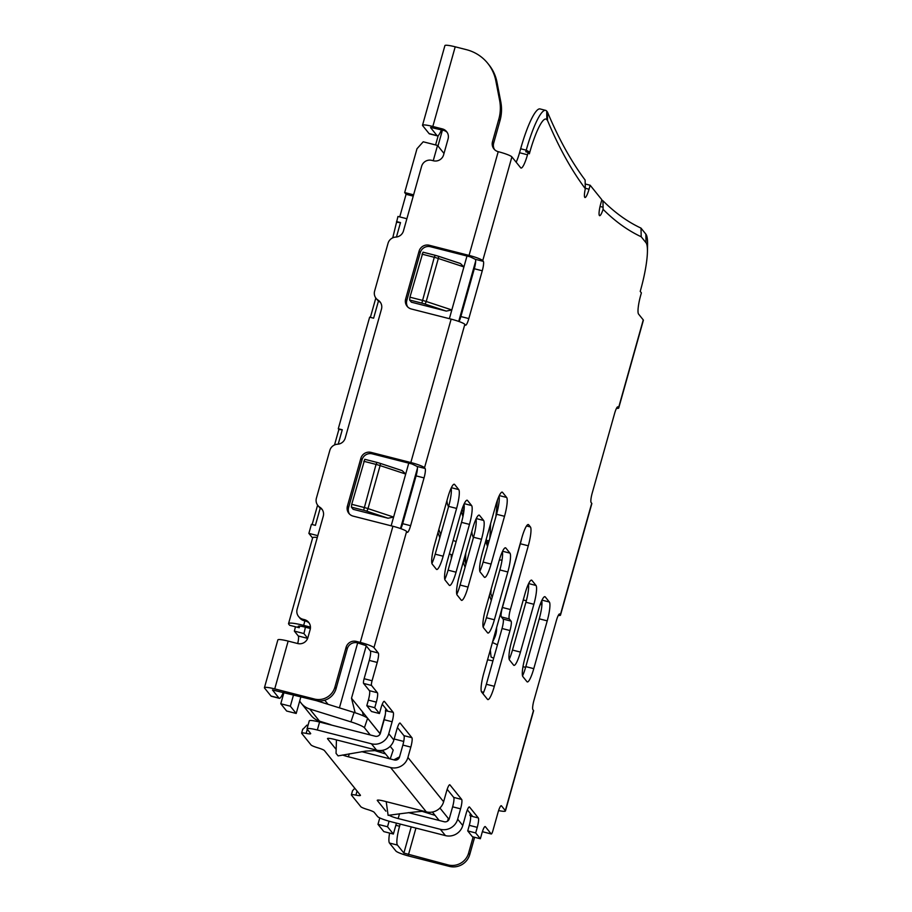 <?xml version="1.0" encoding="UTF-8"?>
<svg xmlns="http://www.w3.org/2000/svg" width="912" height="912" viewBox="0 0 912 912"><rect width="100%" height="100%" fill="white"/><g stroke="black" fill="none" stroke-linecap="round" stroke-linejoin="round"><path stroke-width="1.37" d="M435.583 144.951L438.227 135.569M399.73 216.908L406.079 194.302L404.677 192.557L416.989 148.747L423.214 141.793L437.532 145.441L433.234 160.729M392.741 237.838L397.963 216.463L406.889 218.732M370.386 317.353L375.824 298.019M334.522 444.965L338.876 429.472L338.284 428.743L369.645 317.171L373.624 318.185L378.457 301.006M312.155 524.525L317.604 505.145M312.611 538L308.872 533.372L311.414 524.343L315.392 525.358L320.237 508.132M299.695 626.111A12.517 2.257 104.3 0 0 299.216 627.73L289.674 625.301L288.728 624.116A18.365 2.417 15.7 0 1 288.545 623.614A18.365 2.417 15.7 0 1 303.65 625.381L310.445 627.114M295.42 626.761A12.517 2.257 -75.7 0 1 294.359 631.104L303.901 633.544L307.697 638.252M283.358 692.254A16.701 3.01 -75.7 0 1 279.3 698.307L271.343 696.278A16.701 3.01 104.3 0 1 270.989 696.027L264.548 688.036A12.517 1.653 15.7 0 1 264.434 687.694L277.864 639.893A12.517 1.653 -164.3 0 1 288.158 641.102L297.711 643.541A8.345 1.505 -75.7 0 0 298.27 635.972L294.359 631.104M293.539 694.853L290.347 706.196L296.195 713.458L286.653 711.029L280.793 703.768L283.985 692.413M389.082 821.222L387.52 826.774L393.38 834.035L383.827 831.607L377.978 824.345L379.78 817.939M357.675 642.903L339.424 707.872M324.752 700.234L328.035 704.315M296.195 713.458L300.903 696.734M303.901 633.544A12.517 2.257 104.3 0 0 305.36 627.205M310.388 628.482L305.053 627.125A8.345 1.106 -164.3 0 0 298.19 626.327A8.345 1.106 -164.3 0 0 298.27 626.555L299.216 627.73M393.38 834.035L396.446 823.126M335.707 748.877L327.579 738.788A8.345 1.106 -164.3 0 1 327.499 738.56A8.345 1.106 -164.3 0 1 334.362 739.37L376.531 750.12L371.435 743.793A14.193 13.828 141.1 0 0 388.774 733.704L392.126 721.757A8.345 1.505 104.3 0 0 393.197 712.34L384.419 701.442A8.345 1.505 104.3 0 0 384.237 701.317A8.345 1.505 104.3 0 0 381.011 707.951L379.438 713.526L374.764 707.723L376.325 702.137A8.345 1.505 104.3 0 0 377.397 692.721L371.537 685.459A4.172 0.752 -75.7 0 1 372.073 680.751L377.226 662.431A8.345 1.505 104.3 0 0 378.298 653.003L370.34 650.974L366.008 645.605L357.458 642.846A8.345 8.14 141.1 0 0 347.267 648.785L336.072 688.617A16.701 16.279 -38.9 0 1 315.677 700.496L272.46 689.951L278.947 698.056A16.701 3.01 -75.7 0 0 279.3 698.307M370.34 650.974A8.345 1.505 -75.7 0 1 369.269 660.402L364.116 678.722A4.172 0.752 104.3 0 0 363.58 683.43L369.44 690.692A8.345 1.505 -75.7 0 1 368.368 700.108L366.806 705.694L371.48 711.497L379.438 713.526M393.197 712.34L385.434 710.756L385.97 708.852M385.434 710.756A8.345 1.505 -75.7 0 1 384.18 719.728L380.372 733.271A4.172 4.07 -38.9 0 1 375.265 736.235L319.576 722.042A12.517 1.653 -164.3 0 0 309.282 720.833L307.036 728.802A12.517 1.653 15.7 0 1 317.342 730.01L319.576 722.042M385.89 811.156L377.34 800.531A8.345 1.106 -164.3 0 1 377.26 800.303A8.345 1.106 -164.3 0 1 384.123 801.112L426.292 811.862L390.587 767.551A14.193 13.828 141.1 0 0 407.915 757.462L410.822 747.099A8.345 1.505 104.3 0 0 411.893 737.683L403.936 735.653L397.427 727.571M403.936 735.653A8.345 1.505 -75.7 0 1 402.865 745.07L399.513 757.017A4.172 4.07 -38.9 0 1 394.417 759.992L361.733 751.659M354.814 788.276L352.522 790.75L351.371 794.865A8.345 1.106 15.7 0 0 351.462 795.093L360.821 806.71A8.345 1.106 15.7 0 0 367.513 809.514A8.345 1.106 -164.3 0 1 374.194 812.33L377.636 816.593A12.517 1.653 15.7 0 0 391.328 821.815L445.432 835.609L440.336 829.293A14.193 13.828 141.1 0 0 457.676 819.193L460.583 808.841A8.345 1.505 104.3 0 0 461.654 799.425L453.697 797.396L447.188 789.313M453.697 797.396A8.345 1.505 -75.7 0 1 452.626 806.812L449.274 818.759A4.172 4.07 -38.9 0 1 444.167 821.735L408.348 812.603M505.328 810.631L533.497 710.402A12.517 1.653 -164.3 0 1 533.611 710.744L505.442 810.973A12.517 1.653 15.7 0 0 505.328 810.631L501.463 805.832A8.345 1.505 104.3 0 0 501.281 805.718A8.345 1.505 104.3 0 0 498.055 812.353L492.902 830.672A4.172 0.752 -75.7 0 1 491.283 833.99A4.172 0.752 -75.7 0 1 491.192 833.933L485.344 826.671A8.345 1.505 104.3 0 0 485.161 826.546A8.345 1.505 104.3 0 0 481.935 833.18L480.362 838.755L475.676 832.941L477.25 827.366A8.345 1.505 104.3 0 0 478.321 817.95L470.364 815.921L470.261 813.447M470.364 815.921A8.345 1.505 -75.7 0 1 469.292 825.337L467.719 830.912L472.405 836.726L480.362 838.755M491.192 833.933L483.235 831.904L482.573 831.083M441.442 129.823A16.701 3.01 -75.7 0 1 437.395 135.877L429.438 133.847A16.701 3.01 104.3 0 1 429.085 133.597L422.644 125.605A12.517 1.653 15.7 0 1 422.518 125.263L444.908 45.6A12.517 1.653 -164.3 0 1 455.213 46.808L466.431 49.67A41.735 40.687 141.1 0 1 487.726 63.304A41.735 40.687 141.1 0 1 495.82 80.758L499.616 100.343A41.735 40.687 141.1 0 1 498.807 119.221L492.491 141.691A8.345 8.14 -38.9 0 0 498.214 151.677A12.517 1.653 -164.3 0 1 511.894 156.898L520.684 167.797A16.701 3.01 104.3 0 0 521.037 168.047A16.701 3.01 104.3 0 0 527.501 154.766L528.173 152.384L529.348 153.832L529.792 152.236A41.735 7.535 -75.7 0 1 546.835 119.677L547.542 120.544L547.451 112.039L546.698 111.093A50.092 9.04 104.3 0 0 545.627 110.363L540.064 108.938A50.092 9.04 104.3 0 0 520.661 148.759L519.544 152.737A16.701 3.01 -75.7 0 1 516.169 162.199M458.713 321.412L475.654 261.117A8.345 1.505 -75.7 0 0 475.369 259.327L470.227 256.853L430.441 246.719A8.345 8.14 141.1 0 0 420.25 252.647L406.809 300.447A8.345 8.14 141.1 0 0 407.721 306.956M475.984 519.122A16.701 3.01 -75.7 0 1 473.522 537.259L460.081 585.048A16.701 3.01 -75.7 0 1 456.798 594.316M502.33 551.806A16.701 3.01 -75.7 0 1 499.867 569.943L486.427 617.743A16.701 3.01 -75.7 0 1 483.143 627.011M499.024 496.139A16.701 3.01 -75.7 0 1 496.561 514.265L483.132 562.066A16.701 3.01 -75.7 0 1 479.837 571.334M528.379 584.125A16.701 3.01 -75.7 0 1 525.916 602.262L512.476 650.062A16.701 3.01 -75.7 0 1 509.192 659.33M541.728 600.689A16.701 3.01 -75.7 0 1 539.266 618.826L525.825 666.626A16.701 3.01 -75.7 0 1 522.542 675.895M511.062 621.118L509.306 618.94A8.345 1.505 -75.7 0 1 510.378 609.524L528.287 545.786A16.701 3.01 104.3 0 0 530.419 526.954L528.664 524.776A16.701 3.01 104.3 0 0 528.31 524.525A16.701 3.01 104.3 0 0 521.846 537.795L483.782 673.227A16.701 3.01 104.3 0 0 481.639 692.071L487.498 699.333A16.701 3.01 104.3 0 0 487.852 699.572A16.701 3.01 104.3 0 0 494.315 686.303L509.99 630.534A8.345 1.505 104.3 0 0 511.062 621.118L503.105 619.088L501.349 616.911A8.345 1.505 104.3 0 1 502.421 607.495L520.33 543.757A16.701 3.01 -75.7 0 0 521.618 538.627M503.105 619.088A8.345 1.505 -75.7 0 1 502.033 628.505L486.358 684.274A16.701 3.01 -75.7 0 1 482.984 693.736M451.109 488.251A16.701 3.01 -75.7 0 1 448.647 506.388L435.206 554.177A16.701 3.01 -75.7 0 1 431.923 563.445M463.98 504.233A16.701 3.01 -75.7 0 1 461.518 522.359L448.088 570.16A16.701 3.01 -75.7 0 1 444.794 579.428M483.611 520.444A16.701 3.01 104.3 0 1 481.479 539.277L468.038 587.077A16.701 3.01 104.3 0 1 461.575 600.358A16.701 3.01 104.3 0 1 461.221 600.107L457.129 595.023A16.701 3.01 104.3 0 1 459.26 576.19L472.701 528.39A16.701 3.01 104.3 0 1 479.165 515.109A16.701 3.01 104.3 0 1 479.518 515.36L483.611 520.444L476.246 518.563M264.434 687.694A12.517 1.653 15.7 0 1 274.729 688.902L314.515 699.048A16.701 16.279 141.1 0 0 334.898 687.169L346.093 647.338A8.345 8.14 -38.9 0 1 356.296 641.398L360.274 642.413A12.517 1.653 15.7 0 1 373.966 647.634L378.298 653.003M360.856 458.326A8.345 8.14 -38.9 0 1 371.047 452.386L410.833 462.532A12.517 1.653 15.7 0 1 424.525 467.753L425.106 468.483A8.345 1.505 104.3 0 1 424.046 477.899L410.605 525.7A8.345 1.505 104.3 0 1 407.368 532.334A8.345 1.505 104.3 0 1 407.197 532.209L406.604 531.479A12.517 1.653 -164.3 0 0 392.924 526.258L353.138 516.124A8.345 8.14 -38.9 0 1 347.415 506.126L360.856 458.326L362.03 459.773L348.589 507.574A8.345 8.14 141.1 0 0 349.501 514.083M419.075 251.199A8.345 8.14 -38.9 0 1 429.267 245.26L469.053 255.406A12.517 1.653 15.7 0 1 482.744 260.627L483.326 261.356A8.345 1.505 104.3 0 1 482.266 270.773L468.825 318.573A8.345 1.505 104.3 0 1 465.587 325.208A8.345 1.505 104.3 0 1 465.416 325.082L464.835 324.353A12.517 1.653 -164.3 0 0 451.144 319.132L411.358 308.997A8.345 8.14 -38.9 0 1 405.646 298.999L419.075 251.199L420.25 252.647M547.542 120.544A3347.519 604.291 104.3 0 0 585.322 188.704A10.431 1.881 104.3 0 0 584.991 197.516A10.431 1.881 104.3 0 0 589.038 189.217L585.299 188.271M601.669 200.458L602.969 200.788A3339.174 602.786 104.3 0 0 640.999 228.114L645.856 234.145L646.004 242.717L641.204 236.767A3347.519 604.291 104.3 0 1 603.083 209.338A10.431 1.881 104.3 0 1 599.629 215.677A10.431 1.881 104.3 0 1 600.746 203.752L601.863 199.762L590.155 185.239L589.038 189.217M646.004 242.717A41.735 7.535 -75.7 0 1 647.429 251.701A41.735 7.535 -75.7 0 1 640.669 289.811L640.213 291.407L641.387 292.866L640.714 295.249A16.701 3.01 104.3 0 0 638.582 314.093L643.256 319.895A12.517 1.653 -164.3 0 1 643.382 320.249L618.712 408.029A12.517 1.653 15.7 0 1 616.478 408.337M533.497 710.402L532.916 709.673A8.345 1.505 104.3 0 1 533.976 700.256L556.377 620.593A8.345 1.505 104.3 0 1 559.603 613.958A8.345 1.505 104.3 0 1 559.786 614.084L560.367 614.802A12.517 1.653 15.7 0 1 560.492 615.155L591.842 503.618A12.517 1.653 -164.3 0 0 591.717 503.276L591.136 502.546A8.345 1.505 104.3 0 1 592.196 493.13L614.597 413.467A8.345 1.505 104.3 0 1 617.823 406.832A8.345 1.505 104.3 0 1 618.005 406.957L618.587 407.675A12.517 1.653 15.7 0 1 618.712 408.029M445.432 835.609A14.193 13.828 -38.9 0 0 462.772 825.52L466.123 813.572A8.345 1.505 104.3 0 1 469.361 806.926A8.345 1.505 104.3 0 1 469.532 807.052L478.321 817.95M426.292 811.862A14.193 13.828 -38.9 0 0 443.62 801.762L446.538 791.411A8.345 1.505 104.3 0 1 449.764 784.776A8.345 1.505 104.3 0 1 449.947 784.89L461.654 799.425M376.531 750.12A14.193 13.828 -38.9 0 0 393.87 740.02L396.777 729.668A8.345 1.505 104.3 0 1 400.015 723.034A8.345 1.505 104.3 0 1 400.186 723.148L411.893 737.683M456.046 572.189L469.475 524.389A16.701 3.01 104.3 0 0 471.618 505.556L467.514 500.471A16.701 3.01 104.3 0 0 467.161 500.221A16.701 3.01 104.3 0 0 460.697 513.502L447.256 561.29A16.701 3.01 104.3 0 0 445.124 580.135L449.217 585.219A16.701 3.01 104.3 0 0 449.582 585.458A16.701 3.01 104.3 0 0 456.046 572.189L448.088 570.16M509.956 553.128A16.701 3.01 104.3 0 1 507.824 571.972L494.384 619.772A16.701 3.01 104.3 0 1 487.92 633.042A16.701 3.01 104.3 0 1 487.567 632.791L483.463 627.707A16.701 3.01 104.3 0 1 485.606 608.874L499.035 561.074A16.701 3.01 104.3 0 1 505.51 547.804A16.701 3.01 104.3 0 1 505.864 548.044L509.956 553.128L502.592 551.258M506.662 497.462A16.701 3.01 104.3 0 1 504.518 516.295L491.089 564.095A16.701 3.01 104.3 0 1 484.614 577.364A16.701 3.01 104.3 0 1 484.261 577.125L480.168 572.041A16.701 3.01 104.3 0 1 482.3 553.196L495.74 505.408A16.701 3.01 104.3 0 1 502.204 492.127A16.701 3.01 104.3 0 1 502.558 492.377L506.662 497.462L499.286 495.581M533.873 604.291L520.433 652.091A16.701 3.01 104.3 0 1 513.969 665.361A16.701 3.01 104.3 0 1 513.616 665.122L509.523 660.037A16.701 3.01 104.3 0 1 511.655 641.193L525.095 593.393A16.701 3.01 104.3 0 1 531.559 580.123A16.701 3.01 104.3 0 1 531.913 580.374L536.005 585.458A16.701 3.01 104.3 0 1 533.873 604.291L525.916 602.262M547.223 620.855L533.782 668.656A16.701 3.01 104.3 0 1 527.318 681.925A16.701 3.01 104.3 0 1 526.965 681.686L522.861 676.601A16.701 3.01 104.3 0 1 525.004 657.757L538.433 609.957A16.701 3.01 104.3 0 1 544.909 596.687A16.701 3.01 104.3 0 1 545.262 596.927L549.355 602.011A16.701 3.01 104.3 0 1 547.223 620.855L539.266 618.826M458.736 489.573A16.701 3.01 104.3 0 1 456.604 508.417L443.164 556.206A16.701 3.01 104.3 0 1 436.7 569.487A16.701 3.01 104.3 0 1 436.346 569.236L432.242 564.152A16.701 3.01 104.3 0 1 434.386 545.319L447.815 497.519A16.701 3.01 104.3 0 1 454.29 484.238A16.701 3.01 104.3 0 1 454.643 484.489L458.736 489.573L451.372 487.692M362.03 459.773A8.345 8.14 141.1 0 1 372.221 453.845L412.007 463.98L417.149 466.454A8.345 1.505 -75.7 0 1 417.434 468.244A8.345 1.505 -75.7 0 1 416.089 475.87L402.648 523.67A8.345 1.505 104.3 0 1 400.824 528.664M494.578 149.648A8.345 8.14 141.1 0 1 493.666 143.138L499.981 120.68A41.735 40.687 -38.9 0 0 500.779 101.791L496.994 82.217A41.735 40.687 -38.9 0 0 488.9 64.763L487.726 63.304M297.711 643.541A8.345 8.14 -38.9 0 0 307.903 637.602L310.148 629.633A8.345 8.14 -38.9 0 0 304.426 619.636L302.841 619.237A8.345 8.14 141.1 0 1 297.118 609.239L323.258 516.238A8.345 8.14 -38.9 0 0 319.827 507.22A8.345 8.14 141.1 0 1 316.396 498.203L329.825 450.403A8.345 8.14 141.1 0 1 337.531 444.224A8.345 8.14 -38.9 0 0 345.238 438.045L381.478 309.111A8.345 8.14 -38.9 0 0 378.047 300.094A8.345 8.14 141.1 0 1 374.615 291.076L388.045 243.276A8.345 8.14 141.1 0 1 395.751 237.097A8.345 8.14 -38.9 0 0 403.457 230.918L421.618 166.303A8.345 8.14 141.1 0 1 431.821 160.364L433.405 160.774A8.345 8.14 -38.9 0 0 443.608 154.835L448.088 138.898A8.345 8.14 -38.9 0 0 442.366 128.911L443.54 130.359L430.646 127.441M443.54 130.359A8.345 8.14 141.1 0 1 447.165 132.4M376.075 298.338L377.819 300.447A8.345 8.14 -38.9 0 0 379.221 301.553A8.345 8.14 141.1 0 1 380.566 302.613M317.855 505.465L319.599 507.574A8.345 8.14 -38.9 0 0 321.001 508.679A8.345 8.14 141.1 0 1 322.346 509.74M298.577 616.501L299.752 617.96A8.345 8.14 -38.9 0 0 304.004 620.684L305.6 621.095A8.345 8.14 141.1 0 1 309.236 623.124M422.518 125.263A12.517 1.653 15.7 0 1 432.824 126.472L442.366 128.911M437.395 135.877A16.701 3.01 -75.7 0 1 437.042 135.626L430.601 127.634M400.493 528.538L417.434 468.244M391.145 525.814L393.608 517.07L388.067 518.221L353.149 509.318L351.394 507.14L363.637 510.253L376.052 464.413A8.345 1.106 15.7 0 1 380.099 465.599L368.003 508.611A8.345 1.106 -164.3 0 0 363.956 507.437L351.724 504.313L351.394 507.14M408.758 463.159L405.703 474.046L380.099 465.599A2.508 0.798 108.3 0 0 380.019 463.296L377.066 462.464A5.848 0.775 -164.3 0 1 379.905 463.285A2.508 0.798 108.3 0 1 380.019 463.296L402.169 470.615L405.703 474.046L393.608 517.07L368.003 508.611A2.508 0.798 -71.7 0 1 366.476 511.085L388.067 518.221M449.377 318.687L451.828 309.943L446.287 311.095L411.38 302.191L409.613 300.014L421.857 303.126L434.272 257.287A8.345 1.106 15.7 0 1 438.319 258.472L426.223 301.484A8.345 1.106 -164.3 0 0 422.176 300.31L409.944 297.187L409.613 300.014M466.978 256.033L463.923 266.92L438.319 258.472A2.508 0.798 108.3 0 0 438.239 256.169L435.286 255.337A5.848 0.775 -164.3 0 1 438.125 256.158A2.508 0.798 108.3 0 1 438.239 256.169L460.4 263.488L463.923 266.92L451.828 309.943L426.223 301.484A2.508 0.798 -71.7 0 1 424.696 303.958L446.287 311.095M459.055 321.537A8.345 1.505 104.3 0 0 460.868 316.544L474.308 268.744A8.345 1.505 -75.7 0 0 475.654 261.117M317.296 537.464A18.365 2.417 -164.3 0 0 312.668 537.795L288.545 623.614M317.809 535.652L308.872 533.372M280.793 703.768L290.347 706.196M316.168 700.61L354.107 712.443L350.926 721.871L309.727 709.012A18.365 17.898 141.1 0 1 299.706 700.986M350.926 721.871A12.517 1.528 18.7 0 1 364.424 727.708L370.261 734.958M364.424 727.708L367.604 718.291A12.517 1.528 -161.3 0 0 354.107 712.443M367.604 718.291L380.156 733.864M301.268 703.277L311.049 715.407A18.365 17.898 -38.9 0 0 319.508 721.153L327.465 723.626A8.356 1.026 -161.3 0 1 331.854 725.165M390.222 758.921L393.209 750.063L390.176 746.301M389.401 758.716L385.548 753.939L374.285 750.416M382.63 750.302L385.548 753.939M380.008 733.681L385.274 714.734M432.391 812.045L439.162 820.458M439.937 808.043L448.385 818.531A12.517 1.528 -161.3 0 1 448.51 818.873L447.803 820.948M403.731 741.433L394.155 738.994M399.559 756.869L393.802 759.833M366.225 645.878L351.508 698.239L355.178 712.796M321.685 722.578A18.365 17.898 141.1 0 1 321.685 721.825M386.221 801.648L388.113 815.374C414.527 811.783 427.067 810.551 425.722 811.703M377.978 824.345L387.52 826.774M446.914 790.145L448.111 790.465M487.555 659.786L492.947 660.835M522.964 666.74L525.643 667.265M541.922 604.781L540.235 604.348M526.327 600.769L523.237 599.971M363.455 715.909L362.406 711.77L379.973 733.567M351.508 698.239L362.406 711.77M336.437 739.894L336.049 753.358L338.101 755.888L365.575 751.112L376.77 750.542M376.633 750.53L383.336 751.18M338.284 428.743L342.262 429.757L338.215 444.155M396.526 221.57L400.493 222.585L396.435 237.029M406.079 194.302L413.239 196.126M404.677 192.557L413.603 194.837M437.977 146L442.445 130.085M443.996 153.455L437.532 145.441M463.649 512.829A26.163 3.876 91.9 0 0 463.9 504.404M465.941 564.243L464.869 561.245A4.172 4.07 141.1 0 1 464.641 559.649L464.846 556.331M451.429 558.258A14.193 13.828 141.1 0 1 451.235 554.952L451.258 554.621M463.216 562.111L465.074 567.321M473.396 537.715L472.838 536.336A14.193 13.828 141.1 0 1 471.857 531.365M485.629 541.386L486.541 543.677A33.391 32.547 141.1 0 1 487.51 546.47M488.182 544.088L486.233 539.22M465.508 563.023L465.736 553.151M497.473 499.97L495.9 516.625M492.149 597.394L490.69 593.279A4.172 4.07 141.1 0 1 490.462 591.683L490.474 591.569M489.847 538.171L490.622 523.591M486.791 540.634L489.128 540.713M489.425 595.262L491.283 600.472M504.074 601.578L504.119 600.871M490.85 593.735L491.112 589.266M492.526 642.128L494.236 638.628A23.37 22.789 -38.9 0 0 496.595 627.627M490.325 649.937L491.055 657.016L493.677 658.236M463.581 513.205L462.008 509.261M461.221 511.712L461.666 512.829A33.391 32.547 141.1 0 1 462.931 516.671M448.51 506.867L447.952 505.476A14.193 13.828 141.1 0 1 446.983 500.506M437.977 532.528L439.288 536.199A33.391 32.547 141.1 0 1 439.812 537.818M440.701 534.66L438.843 529.439M435.172 255.303L422.997 252.179L409.944 297.187M376.952 462.43L364.777 459.306L351.724 504.313M342.262 429.757L338.876 429.472M400.493 222.585L397.108 222.3M528.173 152.384L525.779 151.768L526.235 150.184L520.661 148.759M545.627 110.363A50.092 9.04 104.3 0 0 526.235 150.184L529.792 152.236M585.322 188.704L585.116 180.04A3339.174 602.786 -75.7 0 1 547.451 112.039M590.155 185.239L585.173 183.973M603.083 209.338L603.071 207.229L600.05 206.454M602.969 200.788L603.071 207.229M645.856 234.145A50.092 9.04 -75.7 0 1 647.566 244.918L647.429 251.701M640.999 228.114L641.204 236.767M411.221 826.888L403.868 853.062L448.214 864.952A16.701 16.279 141.1 0 0 468.608 853.073L473.146 836.92M505.442 810.973A12.517 1.653 15.7 0 1 498.59 810.574M475.676 832.941L467.719 830.912M467.366 809.856L472.165 815.807L469.771 815.191M351.371 794.865A8.345 1.106 15.7 0 1 355.908 795.127A8.345 1.106 -164.3 0 0 360.445 795.389A8.345 1.106 -164.3 0 0 360.365 795.161L324.433 750.587A8.345 1.106 -164.3 0 0 317.752 747.772A8.345 1.106 15.7 0 1 311.06 744.967L301.701 733.351A8.345 1.106 15.7 0 1 301.621 733.123A8.345 1.106 15.7 0 1 306.147 733.385A8.345 1.106 -164.3 0 0 310.684 733.647A8.345 1.106 -164.3 0 0 310.604 733.419L307.162 729.144A12.517 1.653 15.7 0 1 307.036 728.802M371.435 743.793L317.342 730.01M342.65 755.022A8.345 1.106 -164.3 0 0 348.418 756.8L390.587 767.551M389.196 815.214A8.345 1.106 -164.3 0 0 398.168 818.543L440.336 829.293M308.005 725.336A8.345 1.106 -164.3 0 0 306.899 725.143L302.818 729.361M301.621 733.123L302.738 729.121M387.634 710.915L382.253 704.246M374.764 707.723L366.806 705.694M474.616 837.296L469.771 854.521A16.701 16.279 -38.9 0 1 449.388 866.4L409.602 856.254A12.517 1.653 15.7 0 1 395.911 851.033L389.47 843.041A16.701 3.01 104.3 0 1 389.595 833.078M403.868 853.062L397.427 845.071A16.701 3.01 -75.7 0 1 399.57 826.238L395.831 825.292M400.174 824.072L399.57 826.238M560.492 615.155A12.517 1.653 15.7 0 1 558.258 615.463M460.081 585.048L468.038 587.077M481.479 539.277L473.522 537.259M479.518 515.36L478.732 515.155M406.604 531.479L373.966 647.634M464.835 324.353L424.525 467.753M511.894 156.898L482.744 260.627M618.587 407.675L643.256 319.895M560.367 614.802L591.717 503.276M457.676 819.193L462.772 825.52M407.915 757.462L443.62 801.762M388.774 733.704L393.87 740.02M377.226 662.431L369.269 660.402M364.116 678.722L372.073 680.751M356.296 641.398L357.458 642.846M346.093 647.338L347.267 648.785M334.898 687.169L336.072 688.617M314.515 699.048L315.677 700.496M288.158 641.102L274.729 688.902M455.213 46.808L432.824 126.472M469.053 255.406L498.214 151.677M410.833 462.532L451.144 319.132M360.274 642.413L392.924 526.258M270.989 696.027L278.947 698.056M304.426 619.636L305.6 621.095M302.841 619.237L304.004 620.684M319.827 507.22L321.001 508.679M378.047 300.094L379.221 301.553M429.085 133.597L437.042 135.626M495.82 80.758L496.994 82.217M499.616 100.343L500.779 101.791M498.807 119.221L499.981 120.68M492.491 141.691L493.666 143.138M429.267 245.26L430.441 246.719M475.369 259.327L483.326 261.356M405.646 298.999L406.809 300.447M371.047 452.386L372.221 453.845M417.149 466.454L425.106 468.483M347.415 506.126L348.589 507.574M410.605 525.7L402.648 523.67M304.904 620.912L303.65 625.381M298.27 635.972L307.652 638.366M309.727 709.012L319.508 721.153M447.496 821.165L448.385 818.531M435.081 815.385L422.723 811.532M483.622 692.288L481.445 691.729M464.105 558.976L464.641 559.649M463.832 559.945L464.869 561.245M486.541 543.677L487.84 545.296M490.166 592.629L490.69 593.279M501.361 554.086L502.58 554.12M499.354 559.991L502.045 560.082M492.423 642.481L497.45 644.818M453.139 540.406L456.103 541.637M463.296 514.847L461.666 512.829M439.288 536.199L440.006 537.1M459.728 263.294L438.341 256.226M422.997 252.179L435.241 255.292L434.272 257.287L422.028 254.163M421.857 303.126A5.848 0.775 15.7 0 1 424.696 303.958M401.508 470.421L380.122 463.353M364.777 459.306L377.021 462.418L376.052 464.413L363.808 461.29M363.637 510.253A5.848 0.775 15.7 0 1 366.476 511.085M424.046 477.899L416.089 475.87M468.825 318.573L460.868 316.544M482.266 270.773L474.308 268.744M527.501 154.766L519.544 152.737M546.835 119.677L546.698 111.093M415.94 828.096L408.428 854.806M477.25 827.366L469.292 825.337M307.298 729.315L306.147 733.385M357.048 791.057L355.908 795.127M460.583 808.841L452.626 806.812M399.524 813.743L398.168 818.543M410.822 747.099L402.865 745.07M349.262 753.791L348.418 756.8M392.126 721.757L384.18 719.728M376.325 702.137L368.368 700.108M377.397 692.721L369.44 690.692M371.537 685.459L363.58 683.43M468.608 853.073L469.771 854.521M448.214 864.952L449.388 866.4M397.427 845.071L389.47 843.041M469.475 524.389L461.518 522.359M471.618 505.556L464.254 503.675M467.514 500.471L466.739 500.266M507.824 571.972L499.867 569.943M486.427 617.743L494.384 619.772M505.864 548.044L505.077 547.85M504.518 516.295L496.561 514.265M483.132 562.066L491.089 564.095M502.558 492.377L501.782 492.172M512.476 650.062L520.433 652.091M531.126 580.169L531.913 580.374M528.641 583.577L536.005 585.458M525.825 666.626L533.782 668.656M544.475 596.733L545.262 596.927M541.99 600.142L549.355 602.011M528.287 545.786L520.33 543.757M502.421 607.495L510.378 609.524M530.419 526.954L526.532 525.962M528.664 524.776L527.888 524.571M494.315 686.303L486.358 684.274M509.99 630.534L502.033 628.505M509.306 618.94L501.349 616.911M456.604 508.417L448.647 506.388M435.206 554.177L443.164 556.206M454.643 484.489L453.857 484.295M449.354 553.846L452.329 555.077M491.283 833.99L483.326 831.961"/></g></svg>
